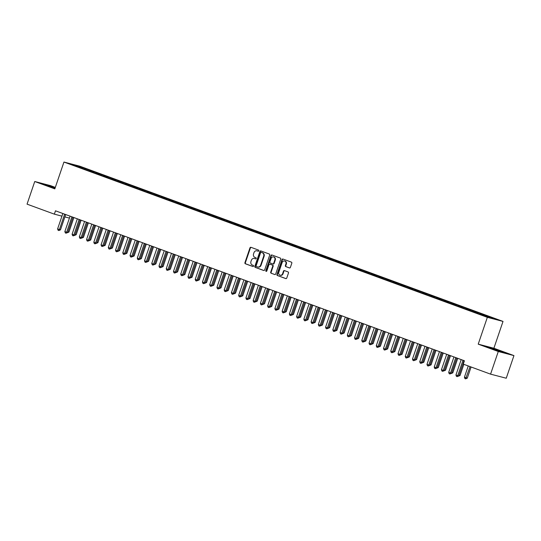 <?xml version="1.0" encoding="UTF-8"?>
<svg xmlns="http://www.w3.org/2000/svg" width="541" height="541" viewBox="0 0 541 541"><rect width="100%" height="100%" fill="white"/><g stroke="black" fill="none" stroke-linecap="round" stroke-linejoin="round"><path stroke-width="0.81" d="M258.814 250.835A0.609 0.527 -75.4 0 0 258.517 250.077L250.963 247.311A0.872 0.757 -75.4 0 0 249.969 247.873L244.931 262.683A0.872 0.757 -75.4 0 0 245.364 263.765L252.918 266.53A0.609 0.527 -75.4 0 0 253.31 265.381L252.329 265.022A2.786 2.421 -75.4 0 1 250.95 261.553L251.369 260.322A2.786 2.421 -75.4 0 1 254.351 258.463A2.786 2.421 -75.4 0 1 254.54 258.524L255.521 258.882A0.609 0.527 -75.4 0 0 255.913 257.732L254.933 257.374A2.786 2.421 -75.4 0 1 253.553 253.905L253.972 252.667A2.786 2.421 -75.4 0 1 256.955 250.814A2.786 2.421 -75.4 0 1 257.144 250.868L258.125 251.227A0.609 0.527 -75.4 0 0 258.814 250.835M289.401 267.93A0.872 0.757 -75.4 0 0 290.395 267.369L291.809 263.217A0.872 0.757 -75.4 0 0 291.376 262.128L282.99 259.051A0.872 0.757 -75.4 0 0 281.996 259.612L276.958 274.422A0.872 0.757 -75.4 0 0 277.384 275.511L285.776 278.588A0.872 0.757 -75.4 0 0 286.764 278.027L288.475 273.002A0.872 0.757 -75.4 0 0 288.042 271.92L284.458 270.601A0.872 0.757 -75.4 0 0 283.464 271.169L282.618 273.658A2.326 2.022 -75.4 0 1 278.811 272.258L282.132 262.513A2.326 2.022 -75.4 0 1 285.932 263.907L285.384 265.53A0.872 0.757 -75.4 0 0 285.81 266.612L289.523 267.964M498.281 351.508L513.95 355.599L493.886 348.242L478.217 344.15L498.281 351.508L490.572 374.142L463.272 364.127L464.408 360.773L55.493 210.807L54.357 214.155L61.951 216.143M478.217 344.15L487.346 317.33L63.946 162.05L79.622 166.134L503.022 321.415L487.346 317.33M55.317 187.396L50.428 185.604L34.752 181.512L54.817 188.87L63.946 162.05M34.752 181.512L27.05 204.146L54.357 214.155M269.702 255.102A0.872 0.757 -75.4 0 0 269.269 254.02L260.877 250.943A0.872 0.757 -75.4 0 0 259.89 251.504L254.845 266.314A0.872 0.757 -75.4 0 0 255.278 267.403L263.67 270.48A0.872 0.757 -75.4 0 0 264.657 269.912L269.702 255.102M271.934 255L280.326 258.077A0.872 0.757 -75.4 0 1 280.752 259.159L275.714 273.969A0.872 0.757 -75.4 0 1 274.72 274.53L271.129 273.212A0.872 0.757 -75.4 0 1 270.703 272.13L272.745 266.125A0.872 0.757 -75.4 0 0 272.312 265.043L269.932 264.17A0.872 0.757 -75.4 0 0 268.945 264.732L266.814 270.98A0.609 0.527 -75.4 0 1 265.82 270.615L270.946 255.562A0.872 0.757 -75.4 0 1 271.934 255M86.601 170.03L86.905 169.13L77.437 165.816L70.912 164.119L77.377 166.648L480.063 314.328L489.531 317.641L496.056 319.346L488.09 316.424L487.59 316.931M86.905 169.13L92.646 171.396L92.146 171.903M93.843 172.687L94.148 171.788L92.646 171.396M94.148 171.788L99.889 174.053L99.388 174.56M101.086 175.345L101.39 174.445L99.889 174.053M101.39 174.445L107.132 176.711L106.631 177.218M108.328 177.996L108.633 177.103L107.132 176.711M108.633 177.103L114.374 179.369L113.874 179.876M115.571 180.653L115.875 179.761L114.374 179.369M115.875 179.761L121.617 182.019L121.116 182.533M122.814 183.311L123.118 182.412L121.617 182.019M123.118 182.412L128.859 184.677L128.359 185.184M130.056 185.969L130.361 185.069L128.859 184.677M130.361 185.069L136.102 187.335L135.602 187.842M137.299 188.62L137.603 187.727L136.102 187.335M137.603 187.727L143.345 189.992L142.844 190.5M144.542 191.277L144.846 190.385L143.345 189.992M144.846 190.385L150.587 192.643L150.087 193.157M151.784 193.935L152.089 193.036L150.587 192.643M152.089 193.036L157.83 195.301L157.33 195.808M159.027 196.593L159.331 195.693L157.83 195.301M159.331 195.693L165.073 197.959L164.572 198.466M166.27 199.25L166.574 198.351L165.073 197.959M166.574 198.351L172.315 200.616L171.815 201.124M173.512 201.901L173.817 201.009L172.315 200.616M173.817 201.009L179.558 203.274L179.057 203.781M180.755 204.559L181.059 203.666L179.558 203.274M181.059 203.666L186.801 205.925L186.3 206.439M187.998 207.217L188.302 206.317L186.801 205.925M188.302 206.317L194.043 208.583L193.543 209.09M195.24 209.874L195.544 208.975L194.043 208.583M195.544 208.975L201.286 211.24L200.785 211.747M202.483 212.532L202.787 211.632L201.286 211.24M202.787 211.632L208.528 213.898L208.028 214.405M209.725 215.183L210.03 214.29L208.528 213.898M210.03 214.29L215.771 216.556L215.271 217.063M216.968 217.84L217.272 216.948L215.771 216.556M217.272 216.948L223.014 219.206L222.513 219.714M224.211 220.498L224.515 219.599L223.014 219.206M224.515 219.599L230.25 221.864L229.756 222.371M231.453 223.156L231.758 222.256L230.25 221.864M231.758 222.256L237.492 224.522L236.999 225.029M238.696 225.807L239 224.914L237.492 224.522M239 224.914L244.735 227.179L244.241 227.687M245.939 228.464L246.243 227.572L244.735 227.179M246.243 227.572L251.978 229.83L251.484 230.344M253.181 231.122L253.486 230.223L251.978 229.83M253.486 230.223L259.22 232.488L258.726 232.995M260.424 233.78L260.728 232.88L259.22 232.488M260.728 232.88L266.463 235.146L265.969 235.653M267.667 236.437L267.971 235.538L266.463 235.146M267.971 235.538L273.705 237.803L273.212 238.31M274.909 239.088L275.213 238.196L273.705 237.803M275.213 238.196L280.948 240.461L280.454 240.968M282.152 241.746L282.456 240.853L280.948 240.461M282.456 240.853L288.191 243.112L287.697 243.626M289.394 244.404L289.699 243.504L288.191 243.112M289.699 243.504L295.433 245.77L294.94 246.277M296.637 247.061L296.941 246.162L295.433 245.77M296.941 246.162L302.676 248.427L302.182 248.934M303.88 249.712L304.184 248.819L302.676 248.427M304.184 248.819L309.919 251.085L309.425 251.592M311.122 252.37L311.427 251.477L309.919 251.085M311.427 251.477L317.161 253.736L316.668 254.25M318.365 255.027L318.669 254.128L317.161 253.736M318.669 254.128L324.404 256.393L323.91 256.901M325.608 257.685L325.912 256.786L324.404 256.393M325.912 256.786L331.647 259.051L331.153 259.558M332.85 260.343L333.155 259.443L331.647 259.051M333.155 259.443L338.889 261.709L338.395 262.216M340.093 262.994L340.397 262.101L338.889 261.709M340.397 262.101L346.132 264.366L345.638 264.874M347.336 265.651L347.64 264.759L346.132 264.366M347.64 264.759L353.374 267.017L352.881 267.531M354.578 268.309L354.882 267.41L353.374 267.017M354.882 267.41L360.617 269.675L360.123 270.182M361.821 270.967L362.125 270.067L360.617 269.675M362.125 270.067L367.86 272.333L367.366 272.84M369.057 273.624L369.368 272.725L367.86 272.333M369.368 272.725L375.102 274.99L374.609 275.497M376.299 276.275L376.61 275.383L375.102 274.99M376.61 275.383L382.345 277.641L381.851 278.155M383.542 278.933L383.853 278.033L382.345 277.641M383.853 278.033L389.588 280.299L389.094 280.806M390.785 281.591L391.096 280.691L389.588 280.299M391.096 280.691L396.83 282.957L396.337 283.464M398.027 284.248L398.338 283.349L396.83 282.957M398.338 283.349L404.073 285.614L403.579 286.121M405.27 286.899L405.581 286.006L404.073 285.614M405.581 286.006L411.316 288.272L410.822 288.779M412.512 289.557L412.824 288.664L411.316 288.272M412.824 288.664L418.558 290.923L418.065 291.437M419.755 292.214L420.066 291.315L418.558 290.923M420.066 291.315L425.801 293.58L425.307 294.088M426.998 294.872L427.309 293.973L425.801 293.58M427.309 293.973L433.043 296.238L432.55 296.745M434.24 297.53L434.551 296.63L433.043 296.238M434.551 296.63L440.286 298.896L439.792 299.403M441.483 300.181L441.794 299.288L440.286 298.896M441.794 299.288L447.529 301.553L447.035 302.061M448.726 302.838L449.03 301.946L447.529 301.553M449.03 301.946L454.771 304.204L454.278 304.711M455.968 305.496L456.273 304.597L454.771 304.204M456.273 304.597L462.014 306.862L461.52 307.369M463.211 308.154L463.515 307.254L462.014 306.862M463.515 307.254L469.257 309.52L468.763 310.027M470.454 310.805L470.758 309.912L469.257 309.52M470.758 309.912L476.499 312.177L476.006 312.684M477.696 313.462L478.001 312.57L476.499 312.177M478.001 312.57L483.742 314.828L483.248 315.342M484.986 315.978L485.243 315.22L483.742 314.828M485.243 315.22L488.09 316.424M480.848 313.766L480.252 314.382M473.605 311.116L473.01 311.724M466.362 308.458L465.767 309.067M459.12 305.8L458.525 306.409M451.877 303.143L451.282 303.758M444.634 300.485L444.039 301.1M437.392 297.834L436.797 298.443M430.149 295.176L429.554 295.785M422.906 292.519L422.311 293.127M415.664 289.861L415.069 290.476M408.421 287.203L407.826 287.819M401.179 284.552L400.583 285.161M393.936 281.895L393.341 282.503M386.693 279.237L386.098 279.853M379.451 276.579L378.856 277.195M372.208 273.929L371.613 274.537M364.965 271.271L364.37 271.88M357.723 268.613L357.128 269.222M350.48 265.956L349.885 266.571M343.237 263.298L342.642 263.913M335.995 260.647L335.4 261.256M328.752 257.989L328.157 258.598M321.51 255.332L320.914 255.94M314.267 252.674L313.672 253.289M307.024 250.023L306.429 250.632M299.782 247.365L299.187 247.974M292.539 244.708L291.944 245.316M285.296 242.05L284.701 242.666M278.054 239.393L277.459 240.008M270.811 236.742L270.216 237.35M263.568 234.084L262.973 234.693M256.326 231.426L255.731 232.035M249.083 228.769L248.488 229.384M241.841 226.118L241.245 226.726M234.598 223.46L234.003 224.069M227.355 220.802L226.76 221.411M220.113 218.145L219.518 218.76M212.87 215.487L212.275 216.102M205.627 212.836L205.032 213.445M198.385 210.179L197.79 210.787M191.142 207.521L190.547 208.129M183.899 204.863L183.304 205.479M176.657 202.206L176.062 202.821M169.414 199.555L168.819 200.163M162.172 196.897L161.576 197.506M154.929 194.239L154.334 194.855M147.686 191.582L147.091 192.197M140.444 188.931L139.849 189.539M133.201 186.273L132.606 186.882M125.958 183.615L125.363 184.224M118.716 180.958L118.121 181.573M111.473 178.3L110.878 178.915M104.23 175.649L103.635 176.258M96.988 172.992L96.393 173.6M89.745 170.334L89.15 170.942M490.572 374.142L506.248 378.227L513.95 355.599M493.886 348.242L503.022 321.415M64.879 216.907L69.437 218.091M77.437 165.816L77.444 166.513M85.404 168.738L84.903 169.252M55.202 187.741L43.307 184.068L54.972 188.41M491.417 347.91L486.697 346.68L491.329 348.627L505.395 353.036L491.356 348.1M258.321 251.254L257.57 250.983A2.786 2.421 -75.4 0 0 257.374 250.923A2.786 2.421 -75.4 0 0 257.178 250.882M254.574 258.53A2.786 2.421 -75.4 0 1 254.77 258.571A2.786 2.421 -75.4 0 1 254.967 258.632L255.717 258.909M251.152 247.379A0.872 0.757 -75.4 0 0 250.395 247.981L245.35 262.791A0.872 0.757 -75.4 0 0 245.783 263.873L253.107 266.557M261.073 251.017A0.872 0.757 -75.4 0 0 260.316 251.619L255.271 266.429A0.872 0.757 -75.4 0 0 255.704 267.511L263.9 270.52M261.269 252.383A0.609 0.527 -75.4 0 0 260.573 252.775L256.15 265.78A0.609 0.527 -75.4 0 0 256.454 266.537L257.482 266.916A2.786 2.421 -75.4 0 0 257.678 266.977A2.786 2.421 -75.4 0 0 260.654 265.117L263.677 256.231A2.786 2.421 -75.4 0 0 262.304 252.762L261.695 252.491A0.609 0.527 -75.4 0 0 261.607 252.471M257.908 267.024A2.786 2.421 -75.4 0 0 258.098 267.085A2.786 2.421 -75.4 0 0 261.08 265.225L260.654 265.117M261.695 252.491L262.723 252.87A2.786 2.421 -75.4 0 1 264.103 256.339L261.08 265.225M274.956 274.571L271.129 273.212M270.236 264.245A0.872 0.757 -75.4 0 1 270.358 264.279L272.738 265.151A0.872 0.757 -75.4 0 1 273.171 266.233L271.122 272.245A0.872 0.757 -75.4 0 0 271.555 273.327M272.123 255.068A0.872 0.757 -75.4 0 0 271.366 255.67L266.24 270.73A0.609 0.527 -75.4 0 0 266.388 271.393M274.869 259.89A2.326 2.022 -75.4 0 0 271.061 258.497L269.891 261.932A0.872 0.757 -75.4 0 0 270.324 263.014L272.705 263.886A0.872 0.757 -75.4 0 0 273.699 263.325L274.869 259.89L275.288 260.005A2.326 2.022 -75.4 0 0 273.76 257.009M272.826 263.92L273.131 264.001A0.872 0.757 -75.4 0 0 274.118 263.44L273.699 263.325M275.288 260.005L274.118 263.44M284.83 261.026A2.326 2.022 -75.4 0 1 286.358 264.015L285.804 265.638A0.872 0.757 -75.4 0 0 286.236 266.727L289.638 267.971M280.339 275.254A2.326 2.022 -75.4 0 0 283.038 273.766L282.618 273.658M284.647 270.676A0.872 0.757 -75.4 0 0 283.89 271.278L283.038 273.766M283.18 259.125A0.872 0.757 -75.4 0 0 282.422 259.727L277.377 274.537A0.872 0.757 -75.4 0 0 277.81 275.619L286.006 278.629M67.956 231.798L68.95 232.055L73.887 217.55M68.95 232.055L67.321 232.758M64.67 214.168A0.886 0.771 -75.4 0 0 64.609 214.31L59.415 229.567L57.61 228.904L62.803 213.648A0.886 0.771 -75.4 0 0 62.837 213.499M65.684 214.54A0.886 0.771 -75.4 0 0 65.671 214.588L60.477 229.844L59.415 229.567L58.82 230.54L58.097 230.277L57.61 228.904M60.477 229.844L58.82 230.54M75.199 234.456L76.193 234.713L81.13 220.207M76.193 234.713L74.563 235.416M82.442 237.107L83.436 237.371L88.372 222.865M83.436 237.371L81.806 238.074M71.912 216.826A0.886 0.771 -75.4 0 0 71.852 216.968L66.658 232.224L64.852 231.562L70.039 216.305A0.886 0.771 -75.4 0 0 70.08 216.157M72.927 217.198A0.886 0.771 -75.4 0 0 72.913 217.245L67.72 232.502L66.658 232.224L66.063 233.198L65.339 232.934L64.852 231.562M67.72 232.502L66.063 233.198M79.155 219.484A0.886 0.771 -75.4 0 0 79.094 219.626L73.901 234.882L72.095 234.219L77.282 218.963A0.886 0.771 -75.4 0 0 77.322 218.807M80.169 219.856A0.886 0.771 -75.4 0 0 80.156 219.903L74.962 235.159L73.901 234.882L73.306 235.856L72.582 235.592L72.095 234.219M74.962 235.159L73.306 235.856M55.101 188.045L48.913 186.347M44.592 184.609L55.141 187.916M499.634 351.454L501.426 351.893L496.023 349.79L490.538 348.174L492.303 348.959M487.982 347.221L504.05 352.691M89.684 239.764L90.672 240.021L95.615 225.516M90.672 240.021L89.049 240.731M96.927 242.422L97.914 242.679L102.858 228.174M97.914 242.679L96.291 243.382M86.398 222.141A0.886 0.771 -75.4 0 0 86.337 222.283L81.143 237.54L79.338 236.87L84.524 221.621A0.886 0.771 -75.4 0 0 84.565 221.465M87.412 222.513A0.886 0.771 -75.4 0 0 87.399 222.561L82.205 237.817L81.143 237.54L80.548 238.513L79.825 238.243L79.338 236.87M82.205 237.817L80.548 238.513M93.64 224.792A0.886 0.771 -75.4 0 0 93.579 224.941L88.386 240.19L86.574 239.528L91.767 224.272A0.886 0.771 -75.4 0 0 91.808 224.123M94.655 225.164A0.886 0.771 -75.4 0 0 94.641 225.212L89.448 240.468L88.386 240.19L87.791 241.164L87.067 240.901L86.574 239.528M89.448 240.468L87.791 241.164M104.17 245.08L105.157 245.337L110.1 230.831M105.157 245.337L103.534 246.04M100.883 227.45A0.886 0.771 -75.4 0 0 100.822 227.592L95.629 242.848L93.816 242.185L99.01 226.929A0.886 0.771 -75.4 0 0 99.05 226.78M101.897 227.822A0.886 0.771 -75.4 0 0 101.884 227.869L96.69 243.125L95.629 242.848L95.033 243.822L94.31 243.558L93.816 242.185M96.69 243.125L95.033 243.822M111.412 247.737L112.4 247.994L117.343 233.489M112.4 247.994L110.777 248.698M108.126 230.108A0.886 0.771 -75.4 0 0 108.065 230.25L102.871 245.506L101.059 244.843L106.252 229.587A0.886 0.771 -75.4 0 0 106.293 229.438M109.14 230.48A0.886 0.771 -75.4 0 0 109.126 230.527L103.933 245.783L102.871 245.506L102.276 246.48L101.552 246.216L101.059 244.843M103.933 245.783L102.276 246.48M118.655 250.388L119.642 250.645L124.586 236.14M119.642 250.645L118.019 251.355M125.897 253.046L126.885 253.303L131.828 238.797M126.885 253.303L125.262 254.013M133.14 255.704L134.127 255.961L139.071 241.455M134.127 255.961L132.504 256.664M140.383 258.361L141.37 258.618L146.313 244.113M141.37 258.618L139.747 259.322M147.625 261.012L148.613 261.276L153.556 246.77M148.613 261.276L146.99 261.979M154.868 263.67L155.855 263.927L160.799 249.421M155.855 263.927L154.232 264.637M162.111 266.328L163.098 266.585L168.041 252.079M163.098 266.585L161.475 267.288M169.353 268.985L170.341 269.242L175.284 254.737M170.341 269.242L168.718 269.945M176.596 271.643L177.583 271.9L182.527 257.394M177.583 271.9L175.96 272.603M183.839 274.294L184.826 274.558L189.769 260.045M184.826 274.558L183.203 275.261M191.081 276.951L192.069 277.208L197.012 262.703M192.069 277.208L190.446 277.918M198.324 279.609L199.311 279.866L204.255 265.361M199.311 279.866L197.688 280.569M205.566 282.267L206.554 282.524L211.497 268.018M206.554 282.524L204.931 283.227M212.809 284.918L213.796 285.181L218.74 270.676M213.796 285.181L212.173 285.885M220.052 287.575L221.039 287.832L225.982 273.327M221.039 287.832L219.416 288.542M227.294 290.233L228.282 290.49L233.225 275.984M228.282 290.49L226.659 291.193M234.537 292.891L235.524 293.148L240.468 278.642M235.524 293.148L233.901 293.851M241.78 295.548L242.767 295.805L247.704 281.3M242.767 295.805L241.144 296.509M249.022 298.199L250.01 298.463L254.946 283.951M250.01 298.463L248.387 299.166M256.265 300.857L257.252 301.114L262.189 286.608M257.252 301.114L255.629 301.824M263.508 303.515L264.495 303.772L269.432 289.266M264.495 303.772L262.872 304.475M270.75 306.172L271.738 306.429L276.674 291.924M271.738 306.429L270.115 307.132M277.993 308.83L278.98 309.087L283.917 294.581M278.98 309.087L277.357 309.79M285.235 311.481L286.223 311.738L291.159 297.232M286.223 311.738L284.6 312.448M292.478 314.138L293.465 314.395L298.402 299.89M293.465 314.395L291.842 315.105M299.721 316.796L300.708 317.053L305.645 302.547M300.708 317.053L299.085 317.756M306.963 319.454L307.951 319.711L312.887 305.205M307.951 319.711L306.328 320.414M314.206 322.105L315.193 322.368L320.13 307.863M315.193 322.368L313.57 323.072M321.449 324.762L322.436 325.019L327.373 310.514M322.436 325.019L320.813 325.729M328.691 327.42L329.679 327.677L334.615 313.171M329.679 327.677L328.056 328.38M335.934 330.078L336.921 330.335L341.858 315.829M336.921 330.335L335.298 331.038M343.177 332.735L344.164 332.992L349.101 318.487M344.164 332.992L342.541 333.696M350.419 335.386L351.407 335.643L356.343 321.138M351.407 335.643L349.784 336.353M357.662 338.044L358.649 338.301L363.586 323.795M358.649 338.301L357.026 339.011M364.905 340.702L365.892 340.958L370.828 326.453M365.892 340.958L364.269 341.662M372.147 343.359L373.134 343.616L378.071 329.111M373.134 343.616L371.511 344.319M379.39 346.01L380.377 346.274L385.314 331.768M380.377 346.274L378.754 346.977M115.368 232.765A0.886 0.771 -75.4 0 0 115.307 232.907L110.114 248.163L108.301 247.501L113.495 232.245A0.886 0.771 -75.4 0 0 113.536 232.089M116.383 233.137A0.886 0.771 -75.4 0 0 116.369 233.185L111.176 248.441L110.114 248.163L109.519 249.137L108.795 248.867L108.301 247.501M111.176 248.441L109.519 249.137M122.611 235.423A0.886 0.771 -75.4 0 0 122.55 235.565L117.356 250.821L115.544 250.152L120.738 234.895A0.886 0.771 -75.4 0 0 120.778 234.747M123.625 235.795A0.886 0.771 -75.4 0 0 123.612 235.842L118.418 251.092L117.356 250.821L116.761 251.788L116.038 251.524L115.544 250.152M118.418 251.092L116.761 251.788M129.854 238.074A0.886 0.771 -75.4 0 0 129.793 238.216L124.599 253.472L122.787 252.809L127.98 237.553A0.886 0.771 -75.4 0 0 128.021 237.404M130.868 238.446A0.886 0.771 -75.4 0 0 130.854 238.493L125.661 253.749L124.599 253.472L124.004 254.446L123.28 254.182L122.787 252.809M125.661 253.749L124.004 254.446M137.096 240.731A0.886 0.771 -75.4 0 0 137.035 240.873L131.842 256.13L130.029 255.467L135.223 240.211A0.886 0.771 -75.4 0 0 135.264 240.062M138.111 241.103A0.886 0.771 -75.4 0 0 138.097 241.151L132.903 256.407L131.842 256.13L131.247 257.103L130.523 256.84L130.029 255.467M132.903 256.407L131.247 257.103M144.339 243.389A0.886 0.771 -75.4 0 0 144.278 243.531L139.084 258.787L137.272 258.125L142.466 242.868A0.886 0.771 -75.4 0 0 142.506 242.713M145.353 243.761A0.886 0.771 -75.4 0 0 145.34 243.808L140.146 259.065L139.084 258.787L138.489 259.761L137.766 259.497L137.272 258.125M140.146 259.065L138.489 259.761M151.581 246.047A0.886 0.771 -75.4 0 0 151.521 246.189L146.327 261.445L144.515 260.776L149.708 245.526A0.886 0.771 -75.4 0 0 149.749 245.371M152.596 246.419A0.886 0.771 -75.4 0 0 152.582 246.466L147.389 261.722L146.327 261.445L145.732 262.419L145.008 262.148L144.515 260.776M147.389 261.722L145.732 262.419M158.824 248.698A0.886 0.771 -75.4 0 0 158.763 248.846L153.57 264.096L151.757 263.433L156.951 248.177A0.886 0.771 -75.4 0 0 156.991 248.028M159.838 249.07A0.886 0.771 -75.4 0 0 159.825 249.117L154.631 264.373L153.57 264.096L152.975 265.07L152.251 264.806L151.757 263.433M154.631 264.373L152.975 265.07M166.067 251.355A0.886 0.771 -75.4 0 0 166.006 251.497L160.812 266.754L159 266.091L164.194 250.835A0.886 0.771 -75.4 0 0 164.234 250.686M167.081 251.727A0.886 0.771 -75.4 0 0 167.068 251.775L161.874 267.031L160.812 266.754L160.217 267.727L159.494 267.464L159 266.091M161.874 267.031L160.217 267.727M173.309 254.013A0.886 0.771 -75.4 0 0 173.248 254.155L168.055 269.411L166.243 268.749L171.436 253.492A0.886 0.771 -75.4 0 0 171.477 253.344M174.324 254.385A0.886 0.771 -75.4 0 0 174.31 254.432L169.117 269.689L168.055 269.411L167.46 270.385L166.736 270.121L166.243 268.749M169.117 269.689L167.46 270.385M180.552 256.671A0.886 0.771 -75.4 0 0 180.491 256.813L175.298 272.069L173.485 271.406L178.679 256.15A0.886 0.771 -75.4 0 0 178.719 255.994M181.566 257.043A0.886 0.771 -75.4 0 0 181.553 257.09L176.359 272.346L175.298 272.069L174.702 273.043L173.979 272.772L173.485 271.406M176.359 272.346L174.702 273.043M187.795 259.328A0.886 0.771 -75.4 0 0 187.734 259.47L182.54 274.727L180.728 274.057L185.921 258.801A0.886 0.771 -75.4 0 0 185.962 258.652M188.809 259.7A0.886 0.771 -75.4 0 0 188.795 259.748L183.602 274.997L182.54 274.727L181.945 275.7L181.221 275.43L180.728 274.057M183.602 274.997L181.945 275.7M195.037 261.979A0.886 0.771 -75.4 0 0 194.976 262.121L189.783 277.377L187.97 276.715L193.164 261.459A0.886 0.771 -75.4 0 0 193.205 261.31M196.052 262.351A0.886 0.771 -75.4 0 0 196.038 262.399L190.845 277.655L189.783 277.377L189.188 278.351L188.464 278.088L187.97 276.715M190.845 277.655L189.188 278.351M202.28 264.637A0.886 0.771 -75.4 0 0 202.219 264.779L197.025 280.035L195.213 279.372L200.407 264.116A0.886 0.771 -75.4 0 0 200.447 263.967M203.294 265.009A0.886 0.771 -75.4 0 0 203.281 265.056L198.087 280.312L197.025 280.035L196.43 281.009L195.707 280.745L195.213 279.372M198.087 280.312L196.43 281.009M209.523 267.295A0.886 0.771 -75.4 0 0 209.462 267.437L204.268 282.693L202.456 282.03L207.649 266.774A0.886 0.771 -75.4 0 0 207.69 266.618M210.537 267.667A0.886 0.771 -75.4 0 0 210.523 267.714L205.33 282.97L204.268 282.693L203.673 283.667L202.949 283.403L202.456 282.03M205.33 282.97L203.673 283.667M216.765 269.952A0.886 0.771 -75.4 0 0 216.704 270.094L211.511 285.35L209.698 284.688L214.892 269.432A0.886 0.771 -75.4 0 0 214.933 269.276M217.78 270.324A0.886 0.771 -75.4 0 0 217.766 270.372L212.572 285.628L211.511 285.35L210.916 286.324L210.192 286.054L209.698 284.688M212.572 285.628L210.916 286.324M224.008 272.603A0.886 0.771 -75.4 0 0 223.947 272.752L218.753 288.008L216.941 287.339L222.135 272.082A0.886 0.771 -75.4 0 0 222.175 271.934M225.022 272.982A0.886 0.771 -75.4 0 0 225.009 273.022L219.815 288.279L218.753 288.008L218.158 288.975L217.435 288.711L216.941 287.339M219.815 288.279L218.158 288.975M231.25 275.261A0.886 0.771 -75.4 0 0 231.19 275.403L225.996 290.659L224.184 289.996L229.377 274.74A0.886 0.771 -75.4 0 0 229.418 274.591M232.265 275.633A0.886 0.771 -75.4 0 0 232.251 275.68L227.058 290.936L225.996 290.659L225.401 291.633L224.677 291.369L224.184 289.996M227.058 290.936L225.401 291.633M238.493 277.918A0.886 0.771 -75.4 0 0 238.432 278.06L233.239 293.317L231.426 292.654L236.62 277.398A0.886 0.771 -75.4 0 0 236.66 277.249M239.507 278.29A0.886 0.771 -75.4 0 0 239.494 278.338L234.3 293.594L233.239 293.317L232.644 294.29L231.92 294.027L231.426 292.654M234.3 293.594L232.644 294.29M245.736 280.576A0.886 0.771 -75.4 0 0 245.675 280.718L240.481 295.974L238.669 295.312L243.863 280.055A0.886 0.771 -75.4 0 0 243.903 279.9M246.75 280.948A0.886 0.771 -75.4 0 0 246.737 280.995L241.543 296.252L240.481 295.974L239.886 296.948L239.163 296.684L238.669 295.312M241.543 296.252L239.886 296.948M252.978 283.234A0.886 0.771 -75.4 0 0 252.918 283.376L247.724 298.632L245.912 297.963L251.105 282.713A0.886 0.771 -75.4 0 0 251.146 282.558M253.993 283.606A0.886 0.771 -75.4 0 0 253.979 283.653L248.786 298.903L247.724 298.632L247.129 299.606L246.405 299.335L245.912 297.963M248.786 298.903L247.129 299.606M260.221 285.885A0.886 0.771 -75.4 0 0 260.16 286.033L254.967 301.283L253.154 300.62L258.348 285.364A0.886 0.771 -75.4 0 0 258.388 285.215M261.235 286.257A0.886 0.771 -75.4 0 0 261.222 286.304L256.028 301.56L254.967 301.283L254.371 302.257L253.648 301.993L253.154 300.62M256.028 301.56L254.371 302.257M267.464 288.542A0.886 0.771 -75.4 0 0 267.403 288.684L262.209 303.941L260.397 303.278L265.59 288.022A0.886 0.771 -75.4 0 0 265.631 287.873M268.478 288.914A0.886 0.771 -75.4 0 0 268.464 288.962L263.271 304.218L262.209 303.941L261.614 304.914L260.89 304.651L260.397 303.278M263.271 304.218L261.614 304.914M274.706 291.2A0.886 0.771 -75.4 0 0 274.645 291.342L269.452 306.598L267.639 305.935L272.833 290.679A0.886 0.771 -75.4 0 0 272.874 290.531M275.721 291.572A0.886 0.771 -75.4 0 0 275.707 291.619L270.514 306.875L269.452 306.598L268.857 307.572L268.133 307.308L267.639 305.935M270.514 306.875L268.857 307.572M281.949 293.858A0.886 0.771 -75.4 0 0 281.888 294L276.694 309.256L274.882 308.593L280.076 293.337A0.886 0.771 -75.4 0 0 280.116 293.181M282.963 294.23A0.886 0.771 -75.4 0 0 282.95 294.277L277.756 309.533L276.694 309.256L276.099 310.23L275.376 309.959L274.882 308.593M277.756 309.533L276.099 310.23M289.192 296.515A0.886 0.771 -75.4 0 0 289.131 296.657L283.937 311.914L282.125 311.244L287.318 295.988A0.886 0.771 -75.4 0 0 287.359 295.839M290.206 296.887A0.886 0.771 -75.4 0 0 290.186 296.928L284.999 312.184L283.937 311.914L283.342 312.881L282.618 312.617L282.125 311.244M284.999 312.184L283.342 312.881M296.434 299.166A0.886 0.771 -75.4 0 0 296.373 299.308L291.18 314.564L289.367 313.902L294.561 298.646A0.886 0.771 -75.4 0 0 294.602 298.497M297.449 299.538A0.886 0.771 -75.4 0 0 297.428 299.586L292.241 314.842L291.18 314.564L290.585 315.538L289.861 315.275L289.367 313.902M292.241 314.842L290.585 315.538M303.677 301.824A0.886 0.771 -75.4 0 0 303.616 301.966L298.422 317.222L296.61 316.559L301.804 301.303A0.886 0.771 -75.4 0 0 301.844 301.154M304.691 302.196A0.886 0.771 -75.4 0 0 304.671 302.243L299.477 317.499L298.422 317.222L297.827 318.196L297.104 317.932L296.61 316.559M299.477 317.499L297.827 318.196M310.919 304.482A0.886 0.771 -75.4 0 0 310.859 304.624L305.665 319.88L303.853 319.217L309.046 303.961A0.886 0.771 -75.4 0 0 309.087 303.805M311.934 304.853A0.886 0.771 -75.4 0 0 311.914 304.901L306.72 320.157L305.665 319.88L305.07 320.854L304.346 320.59L303.853 319.217M306.72 320.157L305.07 320.854M318.162 307.139A0.886 0.771 -75.4 0 0 318.101 307.281L312.908 322.537L311.095 321.868L316.289 306.619A0.886 0.771 -75.4 0 0 316.329 306.463M319.176 307.511A0.886 0.771 -75.4 0 0 319.156 307.559L313.963 322.815L312.908 322.537L312.313 323.511L311.589 323.241L311.095 321.868M313.963 322.815L312.313 323.511M325.405 309.79A0.886 0.771 -75.4 0 0 325.344 309.939L320.15 325.188L318.338 324.526L323.532 309.269A0.886 0.771 -75.4 0 0 323.572 309.121M326.419 310.162A0.886 0.771 -75.4 0 0 326.399 310.209L321.205 325.466L320.15 325.188L319.555 326.162L318.832 325.898L318.338 324.526M321.205 325.466L319.555 326.162M332.647 312.448A0.886 0.771 -75.4 0 0 332.587 312.59L327.393 327.846L325.581 327.183L330.774 311.927A0.886 0.771 -75.4 0 0 330.815 311.778M333.662 312.82A0.886 0.771 -75.4 0 0 333.641 312.867L328.448 328.123L327.393 327.846L326.798 328.82L326.074 328.556L325.581 327.183M328.448 328.123L326.798 328.82M339.89 315.105A0.886 0.771 -75.4 0 0 339.829 315.247L334.636 330.504L332.823 329.841L338.017 314.585A0.886 0.771 -75.4 0 0 338.057 314.436M340.904 315.477A0.886 0.771 -75.4 0 0 340.884 315.525L335.69 330.781L334.636 330.504L334.04 331.477L333.317 331.214L332.823 329.841M335.69 330.781L334.04 331.477M347.133 317.763A0.886 0.771 -75.4 0 0 347.072 317.905L341.878 333.161L340.066 332.499L345.259 317.242A0.886 0.771 -75.4 0 0 345.3 317.087M348.147 318.135A0.886 0.771 -75.4 0 0 348.127 318.182L342.933 333.439L341.878 333.161L341.283 334.135L340.56 333.865L340.066 332.499M342.933 333.439L341.283 334.135M354.375 320.421A0.886 0.771 -75.4 0 0 354.314 320.563L349.121 335.819L347.308 335.15L352.502 319.893A0.886 0.771 -75.4 0 0 352.543 319.745M355.39 320.793A0.886 0.771 -75.4 0 0 355.369 320.84L350.176 336.089L349.121 335.819L348.526 336.786L347.802 336.522L347.308 335.15M350.176 336.089L348.526 336.786M361.618 323.072A0.886 0.771 -75.4 0 0 361.557 323.214L356.363 338.47L354.551 337.807L359.745 322.551A0.886 0.771 -75.4 0 0 359.785 322.402M362.632 323.444A0.886 0.771 -75.4 0 0 362.612 323.491L357.418 338.747L356.363 338.47L355.768 339.444L355.045 339.18L354.551 337.807M357.418 338.747L355.768 339.444M368.861 325.729A0.886 0.771 -75.4 0 0 368.8 325.871L363.606 341.128L361.794 340.465L366.987 325.209A0.886 0.771 -75.4 0 0 367.028 325.06M369.875 326.101A0.886 0.771 -75.4 0 0 369.855 326.149L364.661 341.405L363.606 341.128L363.011 342.101L362.287 341.838L361.794 340.465M364.661 341.405L363.011 342.101M376.103 328.387A0.886 0.771 -75.4 0 0 376.042 328.529L370.849 343.785L369.036 343.122L374.23 327.866A0.886 0.771 -75.4 0 0 374.271 327.711M377.118 328.759A0.886 0.771 -75.4 0 0 377.097 328.806L371.904 344.062L370.849 343.785L370.254 344.759L369.523 344.495L369.036 343.122M371.904 344.062L370.254 344.759M386.632 348.668L387.62 348.925L392.556 334.419M387.62 348.925L385.997 349.635M383.346 331.045A0.886 0.771 -75.4 0 0 383.285 331.187L378.091 346.443L376.279 345.773L381.473 330.524A0.886 0.771 -75.4 0 0 381.513 330.368M384.36 331.417A0.886 0.771 -75.4 0 0 384.34 331.464L379.146 346.72L378.091 346.443L377.496 347.417L376.766 347.146L376.279 345.773M379.146 346.72L377.496 347.417M393.875 351.325L394.862 351.582L399.799 337.077M394.862 351.582L393.239 352.286M390.588 333.696A0.886 0.771 -75.4 0 0 390.528 333.844L385.334 349.094L383.522 348.431L388.715 333.175A0.886 0.771 -75.4 0 0 388.756 333.026M391.603 334.067A0.886 0.771 -75.4 0 0 391.583 334.115L386.389 349.371L385.334 349.094L384.739 350.068L384.009 349.804L383.522 348.431M386.389 349.371L384.739 350.068M401.118 353.983L402.105 354.24L407.042 339.734M402.105 354.24L400.482 354.943M397.831 336.353A0.886 0.771 -75.4 0 0 397.77 336.495L392.577 351.751L390.764 351.089L395.958 335.833A0.886 0.771 -75.4 0 0 395.998 335.684M398.845 336.725A0.886 0.771 -75.4 0 0 398.825 336.773L393.632 352.029L392.577 351.751L391.982 352.725L391.251 352.462L390.764 351.089M393.632 352.029L391.982 352.725M408.36 356.641L409.348 356.898L414.284 342.392M409.348 356.898L407.725 357.601M405.074 339.011A0.886 0.771 -75.4 0 0 405.013 339.153L399.819 354.409L398.007 353.746L403.201 338.49A0.886 0.771 -75.4 0 0 403.241 338.341M406.088 339.383A0.886 0.771 -75.4 0 0 406.068 339.43L400.874 354.686L399.819 354.409L399.224 355.383L398.494 355.119L398.007 353.746M400.874 354.686L399.224 355.383M415.603 359.292L416.59 359.555L421.527 345.043M416.59 359.555L414.967 360.259M412.316 341.669A0.886 0.771 -75.4 0 0 412.256 341.811L407.062 357.067L405.25 356.404L410.443 341.148A0.886 0.771 -75.4 0 0 410.484 340.992M413.331 342.04A0.886 0.771 -75.4 0 0 413.31 342.088L408.117 357.344L407.062 357.067L406.467 358.041L405.736 357.77L405.25 356.404M408.117 357.344L406.467 358.041M422.846 361.949L423.833 362.206L428.77 347.701M423.833 362.206L422.21 362.916M419.559 344.326A0.886 0.771 -75.4 0 0 419.498 344.468L414.305 359.724L412.492 359.055L417.686 343.805A0.886 0.771 -75.4 0 0 417.726 343.65M420.573 344.698A0.886 0.771 -75.4 0 0 420.553 344.745L415.36 359.995L414.305 359.724L413.709 360.698L412.979 360.428L412.492 359.055M415.36 359.995L413.709 360.698M430.088 364.607L431.076 364.864L436.012 350.358M431.076 364.864L429.453 365.567M426.802 346.977A0.886 0.771 -75.4 0 0 426.741 347.119L421.547 362.375L419.735 361.713L424.928 346.456A0.886 0.771 -75.4 0 0 424.969 346.308M427.816 347.349A0.886 0.771 -75.4 0 0 427.796 347.396L422.602 362.653L421.547 362.375L420.952 363.349L420.222 363.085L419.735 361.713M422.602 362.653L420.952 363.349M437.331 367.265L438.318 367.522L443.255 353.016M438.318 367.522L436.695 368.225M434.044 349.635A0.886 0.771 -75.4 0 0 433.983 349.777L428.79 365.033L426.977 364.37L432.171 349.114A0.886 0.771 -75.4 0 0 432.212 348.965M435.059 350.007A0.886 0.771 -75.4 0 0 435.038 350.054L429.845 365.31L428.79 365.033L428.195 366.007L427.464 365.743L426.977 364.37M429.845 365.31L428.195 366.007M444.574 369.916L445.561 370.179L450.497 355.674M445.561 370.179L443.938 370.883M441.287 352.292A0.886 0.771 -75.4 0 0 441.226 352.434L436.032 367.691L434.22 367.028L439.414 351.772A0.886 0.771 -75.4 0 0 439.454 351.616M442.301 352.664A0.886 0.771 -75.4 0 0 442.281 352.712L437.087 367.968L436.032 367.691L435.431 368.664L434.707 368.401L434.22 367.028M437.087 367.968L435.431 368.664M451.816 372.573L452.803 372.83L457.74 358.325M452.803 372.83L451.18 373.54M448.53 354.95A0.886 0.771 -75.4 0 0 448.469 355.092L443.275 370.348L441.463 369.686L446.656 354.429A0.886 0.771 -75.4 0 0 446.697 354.274M449.544 355.322A0.886 0.771 -75.4 0 0 449.524 355.369L444.33 370.626L443.275 370.348L442.673 371.322L441.95 371.052L441.463 369.686M444.33 370.626L442.673 371.322M459.059 375.231L460.046 375.488L463.84 364.336M460.046 375.488L458.423 376.191M455.772 357.601A0.886 0.771 -75.4 0 0 455.711 357.75L450.518 373.006L448.705 372.336L453.899 357.08A0.886 0.771 -75.4 0 0 453.94 356.932M456.787 357.98A0.886 0.771 -75.4 0 0 456.766 358.02L451.573 373.276L450.518 373.006L449.916 373.973L449.192 373.709L448.705 372.336M451.573 373.276L449.916 373.973M468.249 365.953L464.421 377.205L467.289 378.145L471.083 366.994M467.289 378.145L465.632 378.842L470.061 366.615M465.632 378.842L464.908 378.578L464.421 377.205M463.015 360.259A0.886 0.771 -75.4 0 0 462.954 360.401L457.76 375.657L455.948 374.994L461.142 359.738A0.886 0.771 -75.4 0 0 461.182 359.589M464.029 360.631A0.886 0.771 -75.4 0 0 464.009 360.678L458.815 375.934L457.76 375.657L457.159 376.631L456.435 376.367L455.948 374.994M458.815 375.934L457.159 376.631M257.57 250.983L257.144 250.868M254.967 258.632L254.54 258.524M245.783 263.873L245.364 263.765M245.35 262.791L244.931 262.683M250.395 247.981L249.969 247.873M255.704 267.511L255.278 267.403M255.271 266.429L254.845 266.314M260.316 251.619L259.89 251.504M264.103 256.339L263.677 256.231M262.723 252.87L262.304 252.762M271.122 272.245L270.703 272.13M273.171 266.233L272.745 266.125M272.738 265.151L272.312 265.043M270.358 264.279L269.932 264.17M266.24 270.73L265.82 270.615M271.366 255.67L270.946 255.562M286.236 266.727L285.81 266.612M285.804 265.638L285.384 265.53M286.358 264.015L285.932 263.907M283.89 271.278L283.464 271.169M277.81 275.619L277.384 275.511M277.377 274.537L276.958 274.422M282.422 259.727L281.996 259.612M64.609 214.31L65.671 214.588M71.852 216.968L72.913 217.245M79.094 219.626L80.156 219.903M86.337 222.283L87.399 222.561M93.579 224.941L94.641 225.212M100.822 227.592L101.884 227.869M108.065 230.25L109.126 230.527M115.307 232.907L116.369 233.185M122.55 235.565L123.612 235.842M129.793 238.216L130.854 238.493M137.035 240.873L138.097 241.151M144.278 243.531L145.34 243.808M151.521 246.189L152.582 246.466M158.763 248.846L159.825 249.117M166.006 251.497L167.068 251.775M173.248 254.155L174.31 254.432M180.491 256.813L181.553 257.09M187.734 259.47L188.795 259.748M194.976 262.121L196.038 262.399M202.219 264.779L203.281 265.056M209.462 267.437L210.523 267.714M216.704 270.094L217.766 270.372M223.947 272.752L225.009 273.022M231.19 275.403L232.251 275.68M238.432 278.06L239.494 278.338M245.675 280.718L246.737 280.995M252.918 283.376L253.979 283.653M260.16 286.033L261.222 286.304M267.403 288.684L268.464 288.962M274.645 291.342L275.707 291.619M281.888 294L282.95 294.277M289.131 296.657L290.186 296.928M296.373 299.308L297.428 299.586M303.616 301.966L304.671 302.243M310.859 304.624L311.914 304.901M318.101 307.281L319.156 307.559M325.344 309.939L326.399 310.209M332.587 312.59L333.641 312.867M339.829 315.247L340.884 315.525M347.072 317.905L348.127 318.182M354.314 320.563L355.369 320.84M361.557 323.214L362.612 323.491M368.8 325.871L369.855 326.149M376.042 328.529L377.097 328.806M383.285 331.187L384.34 331.464M390.528 333.844L391.583 334.115M397.77 336.495L398.825 336.773M405.013 339.153L406.068 339.43M412.256 341.811L413.31 342.088M419.498 344.468L420.553 344.745M426.741 347.119L427.796 347.396M433.983 349.777L435.038 350.054M441.226 352.434L442.281 352.712M448.469 355.092L449.524 355.369M455.711 357.75L456.766 358.02M462.954 360.401L464.009 360.678M257.374 250.923L256.955 250.814M254.77 258.571L254.351 258.463M261.648 252.478L261.229 252.37M258.098 267.085L257.678 266.977M270.297 264.258L269.871 264.15M273.976 257.056L273.55 256.941M273.191 264.022L272.765 263.907M285.046 261.066L284.62 260.958M280.549 275.322L280.13 275.207"/></g></svg>
